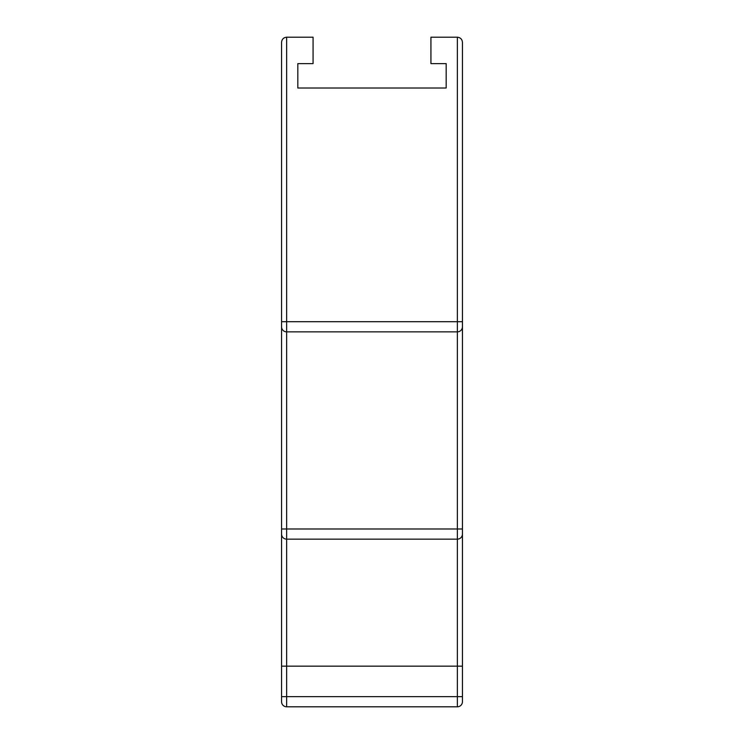<?xml version="1.0" encoding="UTF-8"?>
<svg xmlns="http://www.w3.org/2000/svg" width="744" height="744" viewBox="0 0 744 744"><rect width="100%" height="100%" fill="white"/><g stroke="black" fill="none" stroke-linecap="round" stroke-linejoin="round"><path stroke-width="1.12" d="M457.355 37.2L430.934 37.2L430.934 63.621L446.177 63.621L446.177 88.006L446.177 63.621L430.934 63.621L430.934 37.2L457.355 37.2L457.355 321.706L286.645 321.706L286.645 37.2L313.066 37.2L286.645 37.2C283.585 37.526 281.892 39.218 281.567 42.278L281.567 666.159L462.433 666.159L462.433 534.062L462.433 666.159L286.645 666.159L286.645 539.149L457.355 539.149L457.355 666.159L462.433 666.159L457.355 666.159L457.355 696.635L286.645 696.635L286.645 539.149L457.355 539.149L457.355 528.984L286.645 528.984L286.645 331.861L457.355 331.861L457.355 528.984L286.645 528.984L286.645 539.149A5.078 5.078 0 0 1 281.567 534.062L281.567 666.159L457.355 666.159L281.567 666.159L281.567 701.722A5.078 5.078 0 0 0 286.645 706.8A5.078 5.078 0 0 1 281.567 701.722L281.567 696.635L286.645 696.635L286.645 666.159L281.567 666.159L281.567 696.635L286.645 696.635L286.645 706.8L457.355 706.8L286.645 706.8L286.645 696.635L462.433 696.635L462.433 666.159L462.433 701.722L462.433 696.635L457.355 696.635L457.355 706.8A5.078 5.078 0 0 0 462.433 701.722A5.078 5.078 0 0 1 457.355 706.8L457.355 539.149A5.078 5.078 0 0 0 462.433 534.062A5.078 5.078 0 0 1 457.355 539.149L457.355 528.984L462.433 528.984L462.433 534.062L462.433 528.984L457.355 528.984L457.355 321.706L286.645 321.706L286.645 331.861L457.355 331.861A5.078 5.078 0 0 0 462.433 326.783L462.433 528.984L462.433 326.783A5.078 5.078 0 0 1 457.355 331.861L457.355 321.706L462.433 321.706L462.433 42.278L462.433 326.783L462.433 321.706L457.355 321.706L457.355 37.2C460.415 37.526 462.108 39.218 462.433 42.278C462.108 39.218 460.415 37.526 457.355 37.2M462.433 93.084L462.433 326.783M281.567 93.084L281.567 42.278C281.892 39.218 283.585 37.526 286.645 37.2L286.645 321.706L281.567 321.706L281.567 534.062A5.078 5.078 0 0 0 286.645 539.149L286.645 528.984L281.567 528.984L286.645 528.984L286.645 331.861A5.078 5.078 0 0 1 281.567 326.783A5.078 5.078 0 0 0 286.645 331.861L286.645 321.706L281.567 321.706L281.567 93.084M313.066 63.621L313.066 37.2L313.066 63.621L297.823 63.621L297.823 88.006L297.823 63.621L313.066 63.621M446.177 88.006L297.823 88.006L446.177 88.006L446.177 63.621L446.177 88.006L297.823 88.006L446.177 88.006M297.823 63.621L297.823 88.006L297.823 63.621M462.433 528.984L462.433 534.062M462.433 701.722L462.433 696.635L462.433 701.722"/></g></svg>
